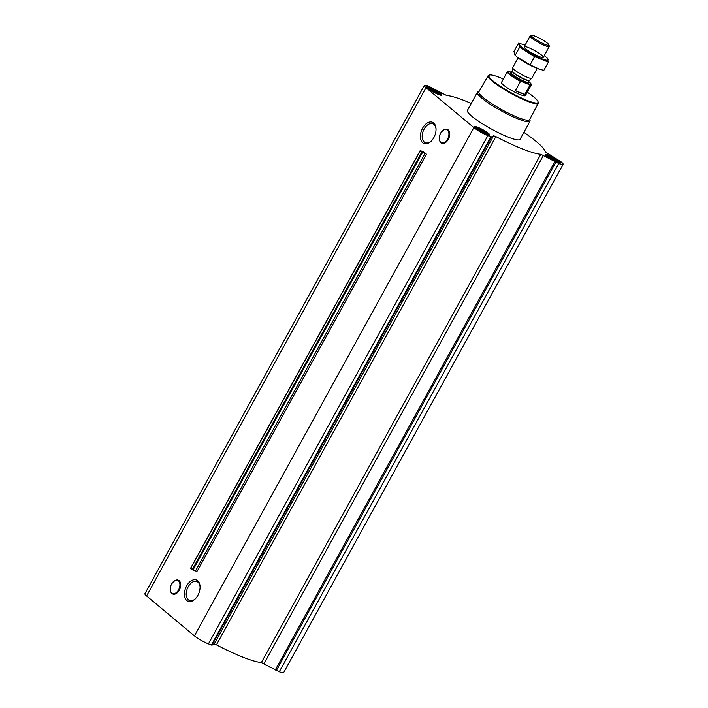 <?xml version="1.0" encoding="UTF-8"?>
<svg xmlns="http://www.w3.org/2000/svg" width="708" height="708" viewBox="0 0 708 708"><rect width="100%" height="100%" fill="white"/><g stroke="black" fill="none" stroke-linecap="round" stroke-linejoin="round"><path stroke-width="1.06" d="M431.216 141.157A10.169 6.319 111.5 0 1 425.402 142.742A10.169 6.319 111.5 0 1 424.287 142.078A10.169 6.319 111.5 0 1 423.658 130.015A10.169 6.319 111.5 0 1 432.853 123.82A10.169 6.319 111.5 0 1 436.022 128.945M448.952 131.007A7.266 4.513 111.5 0 1 448.925 138.025A7.266 4.513 111.5 0 1 444.164 143.175M422.764 142.812A11.443 7.107 111.5 0 1 424.827 125.059A11.443 7.107 111.5 0 1 436.004 128.502A11.443 7.107 111.5 0 1 430.898 141.467A11.443 7.107 111.5 0 1 422.764 142.812M423.561 151.786L420.163 150.662L421.809 152.078L426.455 154.194L423.455 151.972M471.245 103.43A58.737 9.293 28.8 0 0 446.624 95.492L428.729 86.261A11.461 1.814 28.8 0 0 424.331 85.447L144.91 593.72A11.461 1.814 28.8 0 0 146.591 595.95L194.426 635.881A11.461 1.814 28.8 0 0 208.426 643.882L212.002 645.183L214.179 644.05L216.436 644.855A58.737 9.293 28.8 0 0 261.376 662.555L279.271 671.786A11.461 1.814 28.8 0 0 283.669 672.6L563.09 164.327A11.461 1.814 28.8 0 0 561.409 162.097L545.337 151.91A58.737 9.293 28.8 0 0 523.867 132.361M424.331 85.447A11.461 1.814 28.8 0 0 426.021 87.677L473.856 127.608A11.461 1.814 28.8 0 0 487.856 135.609L491.432 136.918L493.6 135.777L214.179 644.05M186.806 600.543A11.443 7.107 111.5 0 1 188.868 582.781A11.443 7.107 111.5 0 1 200.045 586.224A11.443 7.107 111.5 0 1 194.939 599.189A11.443 7.107 111.5 0 1 186.806 600.543M179.947 581.826A7.266 4.513 111.5 0 1 179.921 588.844A7.266 4.513 111.5 0 1 175.15 593.994M190.735 568.25L192.249 569.657L196.886 571.772L426.455 154.194M486.458 134.44A8.629 1.363 -151.2 0 1 478.36 130.192A8.629 1.363 -151.2 0 1 474.652 126.741A8.629 1.363 -151.2 0 1 482.865 129.706A8.629 1.363 -151.2 0 1 489.768 135.051A8.629 1.363 -151.2 0 1 486.458 134.44M557.293 162.353A8.629 1.363 -151.2 0 1 549.204 158.096A8.629 1.363 -151.2 0 1 545.487 154.654A8.629 1.363 -151.2 0 1 553.709 157.61A8.629 1.363 -151.2 0 1 560.603 162.964A8.629 1.363 -151.2 0 1 557.293 162.353M438.624 94.518A8.629 1.363 -151.2 0 1 430.526 90.261A8.629 1.363 -151.2 0 1 426.818 86.819A8.629 1.363 -151.2 0 1 435.031 89.774A8.629 1.363 -151.2 0 1 441.934 95.129A8.629 1.363 -151.2 0 1 438.624 94.518M529.726 119.387L530.026 120.36A30.028 4.752 -151.2 0 1 530 121.218L520.026 139.352A30.028 4.752 -151.2 0 1 508.494 137.228A30.028 4.752 -151.2 0 1 480.316 122.422A30.028 4.752 -151.2 0 1 467.404 110.421L477.369 92.288A30.028 4.752 -151.2 0 1 478.077 91.801L479.059 91.536M563.09 164.327A11.461 1.814 28.8 0 1 558.692 163.513L540.797 154.291A58.737 9.293 28.8 0 1 495.857 136.582L493.6 135.777M527.274 92.173A28.037 4.434 -151.2 0 1 538.045 101.704A28.037 4.434 -151.2 0 1 527.248 100.509A28.037 4.434 -151.2 0 1 499.273 85.571A28.037 4.434 -151.2 0 1 489.538 75.03A28.037 4.434 -151.2 0 1 503.353 79.022M531.23 84.349A13.647 2.159 -151.2 0 1 531.292 84.5A13.647 2.159 -151.2 0 1 531.274 84.889L525.407 95.562A13.647 2.159 -151.2 0 1 520.168 94.598A13.647 2.159 -151.2 0 1 507.362 87.863A13.647 2.159 -151.2 0 1 501.485 82.411L507.362 71.738A13.647 2.159 -151.2 0 1 507.68 71.517A13.647 2.159 -151.2 0 1 507.84 71.49M538.045 101.704L538.266 102.421A28.585 4.522 -151.2 0 1 538.248 103.218A28.585 4.522 -151.2 0 1 527.256 101.209A28.585 4.522 -151.2 0 1 500.406 87.093A28.585 4.522 -151.2 0 1 488.148 75.676A28.585 4.522 -151.2 0 1 488.812 75.234L489.538 75.03M538.248 103.218L529.557 119.705A28.913 4.575 -151.2 0 1 518.451 117.67A28.913 4.575 -151.2 0 1 491.29 103.386A28.913 4.575 -151.2 0 1 478.882 91.845L488.148 75.676M530 121.218A30.028 4.752 -151.2 0 1 518.468 119.086A30.028 4.752 -151.2 0 1 490.29 104.28A30.028 4.752 -151.2 0 1 477.369 92.288M437.871 93.89A7.098 1.124 -151.2 0 1 430.791 90.111A7.098 1.124 -151.2 0 1 428.322 87.438A7.098 1.124 -151.2 0 1 434.916 89.987A7.098 1.124 -151.2 0 1 440.606 94.191A7.098 1.124 -151.2 0 1 437.871 93.89M437.066 93.217A5.46 0.867 -151.2 0 1 429.588 88.5A5.46 0.867 -151.2 0 1 434.792 90.217A5.46 0.867 -151.2 0 1 439.031 93.686A5.46 0.867 -151.2 0 1 437.066 93.217M485.706 133.812A7.098 1.124 -151.2 0 1 478.626 130.033A7.098 1.124 -151.2 0 1 476.157 127.369A7.098 1.124 -151.2 0 1 482.75 129.918A7.098 1.124 -151.2 0 1 488.44 134.113A7.098 1.124 -151.2 0 1 485.706 133.812M484.9 133.139A5.46 0.867 -151.2 0 1 477.422 128.422A5.46 0.867 -151.2 0 1 482.626 130.139A5.46 0.867 -151.2 0 1 486.865 133.617A5.46 0.867 -151.2 0 1 484.9 133.139M556.541 161.725A7.098 1.124 -151.2 0 1 549.461 157.937A7.098 1.124 -151.2 0 1 546.992 155.273A7.098 1.124 -151.2 0 1 553.585 157.822A7.098 1.124 -151.2 0 1 559.276 162.026A7.098 1.124 -151.2 0 1 556.541 161.725M555.736 161.052A5.46 0.867 -151.2 0 1 548.258 156.326A5.46 0.867 -151.2 0 1 553.461 158.052A5.46 0.867 -151.2 0 1 557.7 161.521A5.46 0.867 -151.2 0 1 555.736 161.052M430.482 89.482A4.575 0.726 -151.2 0 1 434.305 91.102A4.575 0.726 -151.2 0 1 437.721 93.456M549.16 157.309A4.575 0.726 -151.2 0 1 552.975 158.937A4.575 0.726 -151.2 0 1 556.391 161.291M478.325 129.405A4.575 0.726 -151.2 0 1 482.139 131.033A4.575 0.726 -151.2 0 1 485.555 133.387M195.258 598.88A10.169 6.319 111.5 0 1 189.443 600.472A10.169 6.319 111.5 0 1 188.337 599.809A10.169 6.319 111.5 0 1 187.7 587.746A10.169 6.319 111.5 0 1 196.904 581.542A10.169 6.319 111.5 0 1 200.072 586.667M528.69 81.553A13.425 2.124 -151.2 0 1 531.204 84.217A13.425 2.124 -151.2 0 1 529.717 84.783L520.955 81.332A13.425 2.124 -151.2 0 1 507.972 71.437A13.425 2.124 -151.2 0 1 509.132 71.464L511.433 72.375M531.274 84.889A13.647 2.159 -151.2 0 1 529.956 85.11L529.717 84.783M520.955 81.332L520.504 81.385A13.647 2.159 -151.2 0 1 507.362 71.738M520.504 81.385L515.415 90.642A13.647 2.159 28.8 0 0 520.946 93.182A13.647 2.159 28.8 0 0 524.867 94.368L529.956 85.11M515.415 90.642L524.867 94.368M545.08 44.409A9.912 1.566 -151.2 0 1 535.186 39.126A9.912 1.566 -151.2 0 1 531.743 35.4A9.912 1.566 -151.2 0 1 540.956 38.958A9.912 1.566 -151.2 0 1 548.895 44.825A9.912 1.566 -151.2 0 1 545.08 44.409M548.895 44.825L549.293 46.153A10.921 1.726 -151.2 0 1 549.284 46.462A10.921 1.726 -151.2 0 1 545.089 45.693A10.921 1.726 -151.2 0 1 534.85 40.303A10.921 1.726 -151.2 0 1 530.15 35.94A10.921 1.726 -151.2 0 1 530.407 35.772L531.743 35.4M537.204 68.437L531.841 78.199A10.921 1.726 -151.2 0 1 531.77 78.278A10.921 1.726 -151.2 0 1 527.646 77.429A10.921 1.726 -151.2 0 1 517.645 72.198A10.921 1.726 -151.2 0 1 512.672 67.782A10.921 1.726 -151.2 0 1 512.698 67.685L518.07 57.914M530.062 64.915L534.593 56.667L548.381 62.092L543.85 70.34L539.735 69.287L530.062 64.915L516.353 56.543A16.319 2.584 28.8 0 0 539.284 69.154A16.319 2.584 28.8 0 0 539.523 69.225M519.637 47.215L515.105 55.463L513.937 51.454L518.468 43.206L519.637 47.215L534.593 56.667M548.381 62.092L547.213 58.083M525.115 45.108A16.319 2.584 28.8 0 0 523.035 44.392L518.468 43.206M541.717 55.189A10.921 1.726 28.8 0 0 530.611 48.516A10.921 1.726 28.8 0 0 524.177 47.1A10.921 1.726 28.8 0 0 532.92 53.56A10.921 1.726 28.8 0 0 543.071 57.481A10.921 1.726 28.8 0 0 541.717 55.189M523.035 44.392A16.319 2.584 28.8 0 0 523.221 48.436A16.319 2.584 28.8 0 0 542.452 59.012A16.319 2.584 28.8 0 0 545.965 57.003A16.319 2.584 28.8 0 0 545.656 56.737A16.319 2.584 28.8 0 0 544.248 55.631M426.021 87.677L146.591 595.95M473.856 127.608L194.426 635.881M420.242 150.769L190.682 568.347M421.809 152.078L192.249 569.657M422.508 152.468L192.948 570.046M425.057 153.415L195.496 570.984M490.821 136.777L211.4 645.05M487.856 135.609L208.426 643.882M491.432 136.918L212.002 645.183M495.857 136.582L216.436 644.855M540.797 154.291L261.376 662.555M543.443 155.415L264.013 663.688M554.647 161.813L275.217 670.087M555.727 162.344L276.297 670.618M558.692 163.513L279.271 671.786M440.721 142.246A7.071 4.398 111.5 0 1 442.757 130.546A7.071 4.398 111.5 0 1 448.792 135.582A7.071 4.398 111.5 0 1 440.721 142.246M440.721 142.343A7.168 4.452 111.5 0 1 439.898 141.326A7.168 4.452 111.5 0 1 439.987 134.502A7.168 4.452 111.5 0 1 444.571 129.458A7.168 4.452 111.5 0 1 448.598 136.848A7.168 4.452 111.5 0 1 440.721 142.343M444.757 129.405A7.452 4.629 111.5 0 1 444.943 129.334A7.452 4.629 111.5 0 1 449.129 137.025A7.452 4.629 111.5 0 1 440.942 142.733A7.452 4.629 111.5 0 1 440.084 141.671A7.452 4.629 111.5 0 1 439.995 141.494M171.717 593.056A7.071 4.398 111.5 0 1 173.752 581.356A7.071 4.398 111.5 0 1 179.788 586.392A7.071 4.398 111.5 0 1 171.717 593.056M171.717 593.154A7.168 4.452 111.5 0 1 170.893 592.136A7.168 4.452 111.5 0 1 170.982 585.321A7.168 4.452 111.5 0 1 175.566 580.268A7.168 4.452 111.5 0 1 179.584 587.667A7.168 4.452 111.5 0 1 171.717 593.154M175.752 580.215A7.452 4.629 111.5 0 1 175.938 580.153A7.452 4.629 111.5 0 1 180.124 587.835A7.452 4.629 111.5 0 1 171.938 593.543A7.452 4.629 111.5 0 1 171.079 592.481A7.452 4.629 111.5 0 1 170.991 592.304M528.318 82.287A10.593 1.673 -151.2 0 1 524.637 82.473A10.593 1.673 -151.2 0 1 513.238 76.26A10.593 1.673 -151.2 0 1 511.141 72.844M512.203 70.906L512.141 71.083A9.77 1.549 -151.2 0 0 516.344 74.986A9.77 1.549 -151.2 0 0 525.513 79.809A9.77 1.549 -151.2 0 0 529.265 80.5L529.38 80.349A9.823 1.558 -151.2 0 1 525.672 79.588A9.823 1.558 -151.2 0 1 516.672 74.88A9.823 1.558 -151.2 0 1 512.203 70.906L512.672 67.782M529.265 80.5L528.372 82.119A9.77 1.549 -151.2 0 1 524.619 81.429A9.77 1.549 -151.2 0 1 515.451 76.614A9.77 1.549 -151.2 0 1 511.247 72.712L511.229 72.933M420.163 150.662L190.602 568.241M439.898 141.326C438.491 136.202 440.049 132.246 444.571 129.458L444.943 129.334C447.509 128.723 449.093 129.927 449.686 132.971L448.713 138.644C446.341 142.963 443.766 144.344 440.969 142.768L439.898 141.326M428.322 87.438L427.269 87.73M440.606 94.191L440.925 95.235M476.157 127.369L475.103 127.661M488.44 134.113L488.759 135.166M546.992 155.273L545.939 155.565M559.276 162.026L559.594 163.07M170.893 592.136C169.486 587.012 171.044 583.056 175.566 580.268L175.938 580.153C178.504 579.533 180.089 580.746 180.682 583.781L179.708 589.454C177.336 593.782 174.752 595.154 171.964 593.578L170.893 592.136M530.15 35.94L524.185 46.79M549.284 46.462L543.328 57.313M529.38 80.349L531.77 78.278M512.141 71.083L511.247 72.712M539.284 69.154L539.735 69.287M545.965 57.003L547.319 58.162"/></g></svg>
